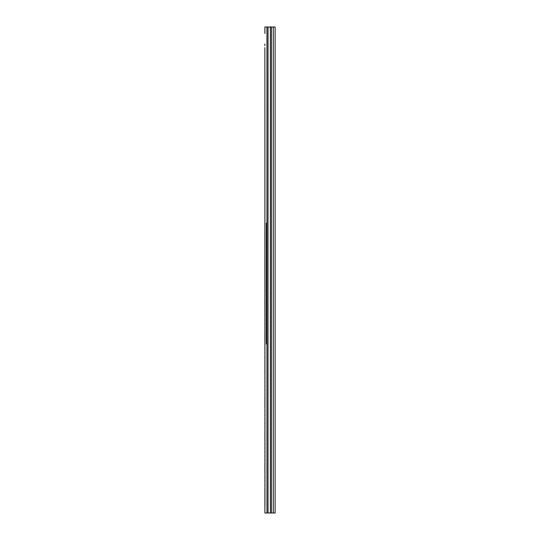 <?xml version="1.0" encoding="UTF-8"?>
<svg xmlns="http://www.w3.org/2000/svg" width="540" height="540" viewBox="0 0 540 540"><rect width="100%" height="100%" fill="white"/><g stroke="black" fill="none" stroke-linecap="round" stroke-linejoin="round"><path stroke-width="0.81" d="M264.884 513L264.884 506.277L264.884 513L275.117 513L275.117 27L275.117 513M264.884 490.664L264.884 506.277A0.52 0.52 0 0 1 264.951 506.021L264.884 49.336M264.884 159.773L264.884 156.877M264.884 151.497L264.884 148.601M264.884 143.228L264.884 132.057M264.884 126.684L264.884 123.788M264.884 118.409L264.884 115.513M264.884 110.14L264.884 98.969M264.884 27L264.951 33.46A0.52 0.52 0 0 1 264.884 33.203L264.884 27L275.117 27M264.884 494.303L264.884 496.044M264.884 492.406L264.884 487.769M264.884 482.396L264.884 479.5M264.884 474.12L264.884 462.956M264.884 457.576L264.884 454.68M264.884 449.3L264.884 446.405M264.884 441.032L264.884 429.86M264.884 424.487L264.884 421.592M264.884 416.212L264.884 413.316M264.884 407.943L264.884 396.772M264.884 391.399L264.884 388.503M264.884 383.123L264.884 380.228M264.884 374.855L264.884 363.683M264.884 358.31L264.884 355.414M264.884 350.035L264.884 347.139M264.884 341.759L264.884 330.595M264.884 325.215L264.884 322.319M264.884 316.946L264.884 314.05M264.884 308.671L264.884 297.506M264.884 292.127L264.884 289.231M264.884 283.858L264.884 280.962M264.884 275.582L264.884 264.418M264.884 259.038L264.884 256.142M264.884 250.769L264.884 247.874M264.884 242.494L264.884 231.329M264.884 225.95L264.884 223.054M264.884 217.681L264.884 214.785M264.884 209.405L264.884 198.241M264.884 192.861L264.884 189.965M264.884 184.585L264.884 181.69M264.884 176.317L264.884 165.145M264.884 93.596L264.884 90.7M264.884 85.32L264.884 82.424M264.884 77.044L264.884 65.88M264.884 60.5L264.884 57.605M264.884 52.231L264.884 47.594M264.884 43.956L264.884 45.698M264.884 53.973L264.884 55.863M264.884 62.242L264.884 64.139M264.884 78.786L264.884 80.683M264.884 87.061L264.884 88.958M264.884 95.337L264.884 97.227M264.884 111.881L264.884 113.771M264.884 120.15L264.884 122.047M264.884 128.425L264.884 130.316M264.884 144.97L264.884 146.86M264.884 153.239L264.884 155.135M264.884 161.514L264.884 163.404M264.884 178.058L264.884 179.948M264.884 186.327L264.884 188.224M264.884 194.603L264.884 196.499M264.884 211.147L264.884 213.044M264.884 219.416L264.884 221.312M264.884 227.691L264.884 229.588M264.884 244.235L264.884 246.132M264.884 252.511L264.884 254.401M264.884 260.779L264.884 262.676M264.884 277.324L264.884 279.221M264.884 285.599L264.884 287.489M264.884 293.868L264.884 295.765M264.884 310.412L264.884 312.309M264.884 318.688L264.884 320.584M264.884 326.957L264.884 328.853M264.884 343.501L264.884 345.398M264.884 351.776L264.884 353.673M264.884 360.052L264.884 361.942M264.884 376.596L264.884 378.486M264.884 384.865L264.884 386.762M264.884 393.14L264.884 395.03M264.884 409.685L264.884 411.575M264.884 417.953L264.884 419.85M264.884 426.229L264.884 428.119M264.884 442.773L264.884 444.663M264.884 451.042L264.884 452.939M264.884 459.317L264.884 461.214M264.884 475.862L264.884 477.758M264.884 484.137L264.884 486.027M275.117 500.074L275.117 508.349M275.117 34.499L275.117 40.183M275.117 477.326L275.117 482.497M275.117 464.92L275.117 470.09M271.445 513L271.445 27M266.949 513L266.949 27M266.949 222.622A1.033 1.033 0 0 0 266.328 223.574L266.328 343.521A1.033 1.033 0 0 0 266.949 344.466M273.308 513L273.308 27M270.365 513L270.365 27M268.022 513L268.022 27"/></g></svg>
